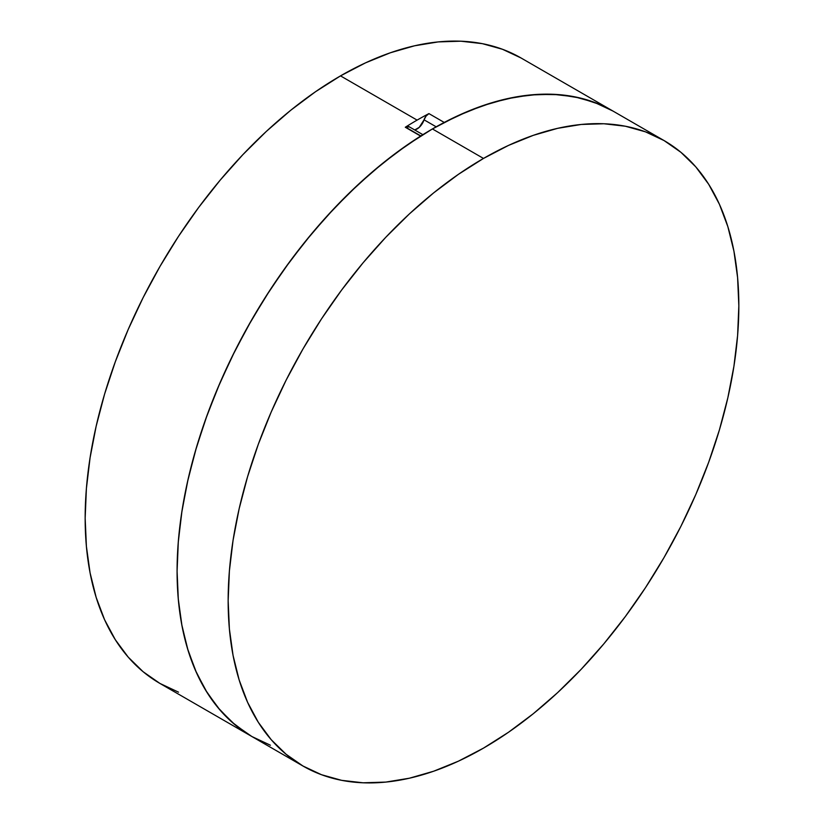 <?xml version="1.0" encoding="UTF-8"?>
<svg xmlns="http://www.w3.org/2000/svg" width="824" height="824" viewBox="0 0 824 824"><rect width="100%" height="100%" fill="white"/><g stroke="black" fill="none" stroke-linecap="round" stroke-linejoin="round"><path stroke-width="1.24" d="M613.128 111.147L599.501 104.37L580.374 98.066L559.898 94.719L538.268 94.369L515.69 96.995L492.34 102.588L468.454 111.096L444.239 122.446L428.923 113.599L444.239 122.446A361.108 208.482 -60 0 1 612.984 111.065A361.108 208.482 120 0 0 432.425 128.946L483.492 158.435A361.108 208.482 -60 0 1 664.051 140.554A361.108 208.482 -60 0 1 719.404 429.912A361.108 208.482 -60 0 1 483.492 748.12L458.463 761.149L433.682 771.212L409.373 778.216L385.776 782.089L363.127 782.8L341.641 780.338L321.504 774.715L302.944 766.001L286.113 754.279L271.189 739.664L258.303 722.277L247.591 702.306L239.145 679.934L233.058 655.389L229.381 628.887L228.155 600.696L229.381 571.084L233.058 540.348L239.145 508.758L247.591 476.643L258.303 444.301L271.189 412.041L286.113 380.183L302.944 349.036L321.504 318.878L341.641 290.027L363.127 262.743L385.776 237.291L409.373 213.921L433.682 192.857L458.463 174.307L483.492 158.435L508.521 145.405L533.313 135.342L557.621 128.338L581.208 124.465L603.858 123.755L625.354 126.227L645.48 131.84L664.051 140.554L680.881 152.275L695.806 166.891L708.681 184.277L719.404 204.249L727.839 226.621L733.926 251.166L737.604 277.667L738.84 305.858L737.604 335.471L733.926 366.216L727.839 397.796L719.404 429.912L708.681 462.254L695.806 494.513L680.881 526.371L664.051 557.518L645.48 587.677L625.354 616.527L603.858 643.812L581.208 669.263L557.621 692.634L533.313 713.697L508.521 732.248L483.492 748.12A361.108 208.482 -60 0 1 302.944 766.011A361.108 208.482 -60 0 1 247.591 476.643A361.108 208.482 -60 0 1 483.492 158.435L432.425 128.946A361.108 208.482 120 0 0 196.524 447.164A361.108 208.482 120 0 0 251.876 736.522A361.108 208.482 -60 0 1 194.32 454.766A361.108 208.482 -60 0 1 420.611 136.084L405.295 127.246A361.108 208.482 -60 0 1 417.109 120.108L340.508 75.88A361.108 208.482 120 0 0 104.597 394.088A361.108 208.482 120 0 0 159.949 683.446L178.52 692.16M422.877 134.673L409.137 126.742A7.22 4.171 120 0 0 405.521 127.102L420.837 135.939L405.521 127.102A7.22 4.171 120 0 0 405.295 127.246L420.611 136.084A7.22 4.171 -60 0 1 420.848 135.95A7.22 4.171 -60 0 0 420.611 136.084L396.396 152.697L372.51 171.773L349.17 193.135L326.582 216.588L304.952 241.916L284.486 268.892L265.359 297.279L247.746 326.819L231.802 357.225L217.69 388.248L205.516 419.581L195.412 450.965L187.45 482.091L181.713 512.703L178.242 542.491L177.088 571.217L178.314 541.605L181.991 510.859L188.078 479.28L196.524 447.164L207.236 414.822L220.121 382.563L235.046 350.705L251.876 319.547L270.437 289.399L290.563 260.538L312.059 233.254L334.709 207.813L358.306 184.442L382.614 163.379L407.396 144.818L432.425 128.946L457.454 115.916L482.246 105.853L506.554 98.849L530.141 94.976L552.791 94.276L574.287 96.738L594.413 102.351L612.984 111.065L521.056 57.989L502.496 49.286L482.359 43.662L460.873 41.2L438.224 41.911L414.627 45.784L390.318 52.788L365.537 62.851L340.508 75.88L315.479 91.752L290.687 110.303L266.379 131.366L242.792 154.737L220.142 180.188L198.646 207.473L178.52 236.323L159.949 266.482L143.118 297.629L128.194 329.487L115.319 361.746L104.597 394.088L96.161 426.204L90.074 457.784L86.396 488.529L85.16 518.142L86.396 546.333L90.074 572.835L96.161 597.379L104.597 619.751L115.319 639.723L128.194 657.109L143.118 671.725L159.949 683.446L251.876 736.522L235.046 724.801L220.121 710.175L207.236 692.799L196.524 672.827L188.078 650.455L181.991 625.9L178.314 599.409L177.088 571.217L178.242 598.595L181.713 624.396L187.45 648.364L195.412 670.303L205.516 690.007L217.69 707.301L231.802 722.009L247.746 734.029M409.373 126.896L405.521 127.102A7.22 4.171 120 0 0 405.295 127.246A361.108 208.482 -60 0 1 417.109 120.108A361.108 208.482 -60 0 1 428.923 113.599A7.22 4.171 120 0 0 424.051 119.82L436.174 126.814L424.051 119.82L419.251 127.36L414.956 129.832M521.056 57.989A361.108 208.482 120 0 0 340.508 75.88L417.109 120.108A361.108 208.482 -60 0 1 428.923 113.599L426.039 116.112L424.051 119.82A10.836 6.252 120 0 1 414.616 129.904M270.437 745.236L251.876 736.522L302.944 766.011M612.984 111.065L664.051 140.554"/></g></svg>
